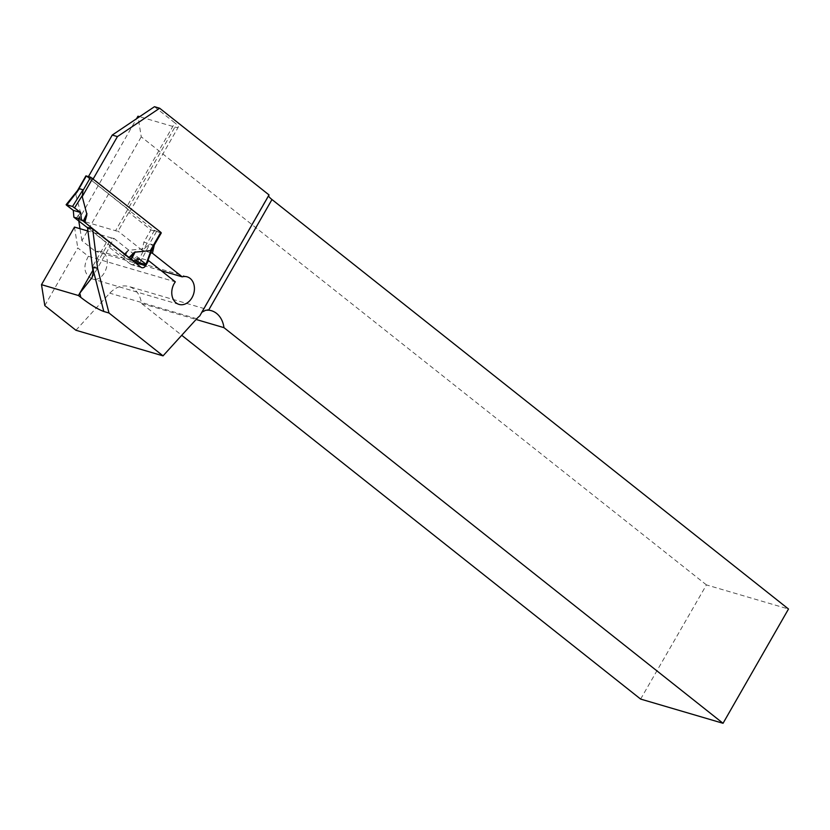 <?xml version="1.0" encoding="UTF-8"?>
<svg xmlns="http://www.w3.org/2000/svg" width="830" height="830" viewBox="0 0 830 830"><rect width="100%" height="100%" fill="white"/><g stroke="black" fill="none" stroke-linecap="round" stroke-linejoin="round"><path stroke-width="0.62" stroke-dasharray="4.15 3.11" d="M93.012 270.082L111.428 237.93A13.519 2.573 -150.2 0 0 113.928 238.355L108.958 247.039L130.58 264.168A4.223 3.247 106.4 0 0 131.451 264.625A4.223 3.247 106.4 0 0 135.238 262.685M108.958 247.039A13.519 2.573 -150.2 0 0 109.809 246.676A13.519 2.573 -150.2 0 0 106.385 242.401L92.389 266.845M87.492 227.42L106.385 242.401M161.207 232.919L93.271 178.772M154.463 106.707L174.84 122.861L126.212 207.77L87.97 177.454L88.478 176.551M87.97 177.454L93.157 178.979M126.212 207.77A13.519 2.573 29.8 0 1 129.636 212.055A13.519 2.573 29.8 0 1 128.795 212.407L118.057 231.165A13.519 2.573 29.8 0 1 115.546 230.73L174.923 127.063L139.596 116.688M154.183 245.192L143.881 242.163L150.884 229.92L128.795 212.407M150.884 229.92L161.196 232.95M174.923 127.063A13.519 2.573 -150.2 0 0 178.274 127.135A13.519 2.573 -150.2 0 0 174.84 122.861M269.045 194.946A13.519 2.573 -150.2 0 0 268.546 195.257A13.519 2.573 -150.2 0 0 268.526 195.839M640.625 699.078L706.434 584.901L788.5 609.013M706.434 584.901L141.245 136.836L137.977 116.21M75.914 330.257L109.768 293.166C115.712 287.004 122.114 284.773 128.951 286.485C135.923 288.882 140.114 294.526 141.546 303.438L181.729 335.289M44.81 305.606L77.781 247.911L88.364 256.304C82.751 266.689 83.986 274.211 92.057 278.849C105.472 283.518 114.032 254.644 100.222 251.314L95.284 251.303L81.9 240.69L141.245 136.836M141.546 303.438L196.098 319.467M201.866 312.236L199.771 315.898M111.428 237.93L87.939 231.031M136.442 260.579L138.164 257.57L147.916 260.433M150.832 252.766L142.054 250.193L143.881 242.163M142.054 250.193L118.057 231.165M113.928 238.355L138.164 257.57M78.757 220.79L78.611 219.877L136.525 118.752M78.611 219.877L115.546 230.73M74.482 227.078L77.781 247.911M88.364 256.304L175.317 281.847M81.9 240.69L80.002 228.696M161.238 270.684L95.284 251.303M85.895 175.908L154.432 230.439L161.248 232.857M154.432 230.439L143.953 248.741L128.318 250.318M139.17 258.929L131.825 256.771L126.067 258.587L122.674 255.619L127.716 250.66M122.674 255.619L87.524 227.752M78.414 220.531L80.427 213.175M86.32 176.448L75.841 194.739L80.479 212.387M75.841 194.739L77.18 191.139M152.845 247.361L153.208 245.421L149.607 244.362L143.953 248.741M66.628 205.269L76.236 193.317M78.113 220.303L80.116 212.947L76.277 219.037M126.067 258.587L132.427 260.454M137.759 261.668L145.022 247.848M135.809 260.06L131.825 256.771M122.913 255.816L127.955 250.868L123.971 256.854M145.904 264.614L153.208 245.421M139.907 262.851L149.607 244.362M140.955 267.219L130.58 264.168M196.772 318.72L109.768 293.166M160.833 232.846L153.239 246.085M156.517 231.58L148.933 244.819M76.028 218.861L80.562 211.681M124.147 257.01L128.837 249.944M268.546 195.257L200.59 313.916M91.601 278.465L109.809 246.676M129.636 212.055L178.274 127.135M141.826 267.675L131.451 264.625M187.144 276.846L100.212 251.303M179.052 304.413L92.099 278.87M211.349 310.69L128.92 286.475M77.107 191.253L77.543 190.495"/><path stroke-width="1.25" d="M44.81 305.606L41.5 284.669L78.445 295.522L80.883 297.462C90.242 304.631 97.888 309.31 103.802 311.489L109 313.014L163.043 355.863L75.914 330.257L44.81 305.606M146.236 264.656L145.644 265.704A4.223 3.247 106.4 0 1 141.826 267.675A4.223 3.247 106.4 0 1 140.955 267.219L92.68 228.945L87.492 227.42L92.389 266.845L97.577 268.37L109 313.014M93.271 178.772L117.435 136.587L159.651 108.232L269.045 194.946L199.771 315.898A25.346 19.474 106.4 0 0 196.772 318.72L163.043 355.863M161.269 232.971L154.183 245.192M146.464 264.262L148.549 260.62L175.317 281.847A14.369 11.029 -73.6 0 0 179.052 304.413A14.369 11.029 -73.6 0 0 193.681 293.737A14.369 11.029 -73.6 0 0 187.144 276.846A14.369 11.029 -73.6 0 0 182.216 276.846L152.44 253.243L154.266 245.213M92.68 228.945L97.577 268.37M159.651 108.232L154.463 106.707L112.247 135.062L117.435 136.587M88.478 176.551L112.247 135.062M139.596 116.688L137.977 116.21L136.525 118.752M268.526 195.839A13.519 2.573 -150.2 0 0 271.97 199.532L208.621 310.161L205.653 310.264L201.866 312.236M196.098 319.467L223.965 327.653L723.044 723.293L788.5 609.013L271.97 199.532M181.729 335.289L640.625 699.078L723.044 723.293M41.5 284.669L74.482 227.078L87.939 231.031M80.883 297.462L79.784 293.177L78.445 295.522M93.012 270.082L79.784 293.177L92.047 277.614L93.168 272.676L92.389 266.845L103.802 311.489M147.916 260.433L148.549 260.62M135.238 262.685A4.223 3.247 106.4 0 0 135.259 262.643L136.442 260.579M152.44 253.243L150.832 252.766M208.621 310.161A25.346 19.474 -73.6 0 1 211.349 310.69A25.346 19.474 -73.6 0 1 223.965 327.653M80.002 228.696L78.757 220.79M182.216 276.846L161.238 270.684M152.461 248.191L161.248 232.857L160.823 232.317L90.626 177.184L83.031 190.433L82.232 196.617L86.86 214.265M90.626 177.184L85.895 175.908L77.543 190.495M72.552 206.463L83 189.769L79.4 188.711L66.628 205.269L66.556 204.699L72.552 206.463L80.645 212.532L81.413 219.431L84.805 222.409L86.818 215.053M84.805 222.409L129.065 257.487L134.097 252.538M160.823 232.317L150.344 250.608L134.699 252.185M87.524 227.752L73.88 217.221L81.413 219.431M83 189.769L83.031 190.433M79.4 188.711L77.18 191.139M150.344 250.608L152.845 247.361M74.7 207.645L82.512 195.164M84.567 222.201L86.579 214.846L83.498 221.164M80.645 212.532L73.299 210.374L73.88 217.221M66.628 205.269L73.299 210.374L80.645 212.532L72.552 206.463L66.172 204.834L73.299 210.374M135.809 260.06L139.907 262.851L145.904 264.614L145.831 264.033L139.17 258.929L133.589 260.796L131.202 258.981L134.408 252.756L129.366 257.715L131.202 258.981M145.904 264.614L151.299 249.685M132.427 260.454L133.589 260.796M145.644 265.704L135.259 262.643M92.711 178.326L82.232 196.617M86.31 175.919L78.725 189.167M83.322 221.008L86.953 213.549M131.441 259.157L135.228 251.822M66.141 204.678L77.864 190.091M146.329 264.614L152.917 247.288"/></g></svg>
